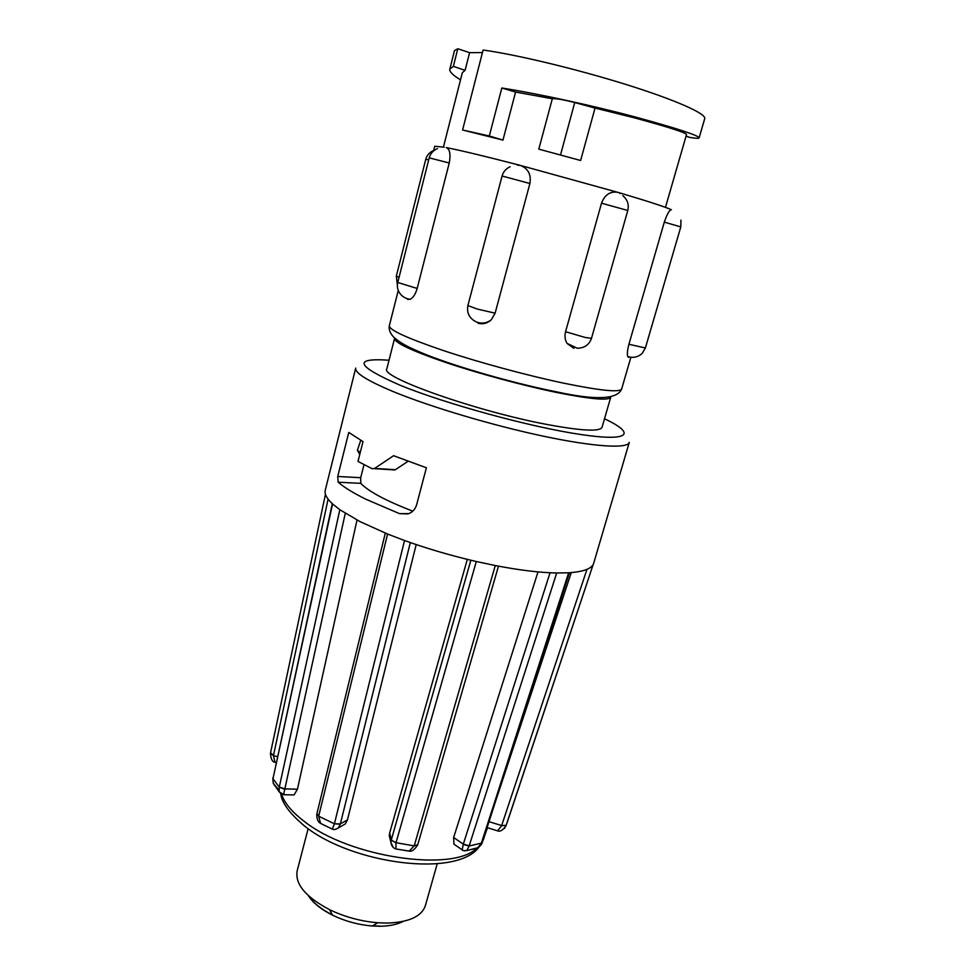 <?xml version="1.0" encoding="UTF-8"?>
<svg xmlns="http://www.w3.org/2000/svg" width="975" height="975" viewBox="0 0 975 975"><rect width="100%" height="100%" fill="white"/><g stroke="black" fill="none" stroke-linecap="round" stroke-linejoin="round"><path stroke-width="1.46" d="M308.137 828.701L297.168 870.809C294.84 884.057 305.626 897 329.538 909.651C344.821 916.975 360.908 921.351 377.8 922.764L386.856 923.081C408.817 922.35 421.651 916.537 425.368 905.641L437.227 863.777M308.332 895.623C312.902 902.838 320.97 909.358 332.572 915.172C345.174 921.241 358.447 924.848 372.389 925.994L379.872 926.25C389.513 926.104 397.276 924.483 403.187 921.387M360.762 440.347L357.386 450.292L359.763 454.411M517.03 164.909L518.883 165.384M580.625 160.485L538.809 149.138L580.625 160.485L595.043 108.067L633.762 117.67C668.679 127.152 686.266 132.795 686.51 134.611L665.462 207.37M538.809 149.138L552.313 98.768C555.604 98.304 563.075 99.572 574.738 102.558L595.043 108.067M502.966 140.095L462.589 129.992L489.316 135.988L502.966 140.095L515.58 92.04L552.313 98.768M482.442 52.565L469.597 52.662L457.799 48.75L453.351 66.373L465.087 70.334L469.597 52.662M443.442 147.054L462.321 72.747L465.087 70.334M478.018 323.237C482.966 324.517 487.39 323.347 491.315 319.739L495.117 313.17L529.9 183.495C531.375 174.428 528.084 168.37 520.041 165.311L617.833 192.343C610.265 191.076 604.829 194.683 601.514 203.19L565.561 331.719C564.464 336.058 564.976 339.97 567.109 343.444L573.885 348.355M617.833 192.343C647.168 201.021 665.035 206.822 671.422 209.759C669.484 209.832 667.119 213.964 664.316 222.129L628.912 344.26C627.4 350.074 626.998 354.157 627.717 356.509L628.558 357.386M407.66 299.423L410.219 299.264C413.205 297.716 415.521 294.109 417.178 288.454L449.243 163.008C450.84 154.343 449.853 149.199 446.306 147.591C461.48 150.589 486.062 156.5 520.041 165.311M433.534 150.942L434.716 146.274L444.198 147.188M394.704 338.106L394.57 338.435C394.57 342.712 411.596 350.72 445.648 362.444C478.688 373.559 523.027 385.552 556.688 392.474C590.887 399.287 608.912 400.859 610.764 397.166L610.813 396.825M610.764 397.166L602.038 427.306C599.966 431.803 581.831 430.901 547.658 424.6C476.97 411.511 379.348 376.898 386.843 368.842L394.57 338.435M360.762 483.344L338.167 482.211C344.175 487.378 353.364 493.033 365.735 499.163L399.555 513.667L408.781 513.63C412.681 512.07 415.289 509.121 416.617 504.794L426.392 467.781L393.583 455.715L374.644 468.414L372.084 468.707L357.996 461.419L363.017 441.602L348.77 432.437L337.728 476.47L360.689 477.713L360.762 483.344C368.672 491.546 386.015 500.821 412.778 511.156M278.923 790.14L273.232 783.254L272.988 778.745L279.264 787.215L339.824 509.706L359.994 521.601L387.575 534.044L404.528 540.516C427.428 548.742 451.352 555.738 476.3 561.515L495.276 565.537C519.309 570.18 539.784 572.666 556.688 572.995L568.657 572.788C582.477 571.85 590.655 569.095 593.178 564.501L507.012 823.01M339.824 509.706L332.56 503.929C326.747 498.53 324.309 493.959 325.26 490.23L355.717 368.075C354.705 372.84 367.222 380.689 393.266 391.609C430.219 406.867 492.68 425.478 543.697 436.252C594.823 447.05 627.681 448.841 629.277 442.406L593.556 563.708M279.313 787.008L284.846 788.909L297.448 789.202L357.008 520.053M297.448 789.202L294.097 794.93L283.579 794.698L284.761 789.25L279.264 787.215L279.13 791.785L273.232 783.254L272.854 777.94M364.004 464.685L360.689 477.713M408.038 461.309L394.997 469.95L392.523 469.804M338.167 482.211L337.728 476.47M571.265 572.605L495.532 801.474M464.612 850.858L466.806 850.553L469.194 845.776L463.308 844.143L462.187 849.859L453.911 844.143L453.643 837.513L463.308 844.143L550.034 572.764M538.005 571.898L453.643 837.513M389.305 835.977L389.647 833.016L391.365 839.719L470.852 560.235M467.305 559.37L389.647 833.016M325.041 825.667L320.58 823.388L318.667 816.233L334.401 823.79L340.372 823.875L347.441 819.926L416.203 544.574M347.441 819.926L345.199 824.046L338.447 827.848L340.275 824.228L334.401 823.79L332.268 829.116L320.58 823.388C317.911 821.949 316.656 818.866 316.814 814.125L316.875 813.906M463.21 844.484L469.133 845.983L481.37 843.156L482.381 842.205L569.412 572.739M482.32 842.339L477.64 847.775L466.806 850.553C463.576 850.785 462.04 850.553 462.187 849.859L462.784 850.273M471.571 849.481L477.628 847.775C480.163 846.227 481.711 844.472 482.272 842.51L482.357 842.254M489.011 821.669L501.65 825.557L586.962 569.339M504.428 828.433L506.049 825.581L501.65 825.557L506.122 825.386L593.178 564.501M506.122 825.386L505.928 825.935C502.808 830.298 500.017 831.931 497.543 830.834L495.056 830.066M270.562 752.919L273.524 755.357L328.087 499.127M284.761 789.25L345.272 513.325M332.28 503.673L273.024 778.537L332.56 503.929M272.854 777.855L273.024 778.537M340.275 824.228L410.329 542.563M385.296 533.118L316.899 813.723L318.715 816.014L387.575 534.044M316.899 813.723L318.715 816.014M397.678 849.286L395.923 848.969L395.96 842.912L391.268 840.072L396.021 842.705L476.3 561.515M396.021 842.705L414.192 845.898L417.775 844.618M501.54 825.886L497.543 830.834L487.256 827.665M277.461 756.563L273.451 755.698L270.477 753.212M276.096 762.889L274.974 762.255L273.451 755.698M283.871 794.71L279.13 791.785L281.543 794.198C284.42 803.022 292.012 812.09 304.273 821.401C349.318 857.342 452.497 872.479 476.714 848.287M331.549 828.774L332.268 829.116C333.657 829.957 335.717 829.53 338.447 827.836M417.702 844.801L414.192 845.898L409.147 851.078L395.923 848.969C393.108 848.079 391.462 845.947 390.975 842.595L393.23 847.433M404.93 850.48L409.134 851.078C411.56 851.906 414.399 849.883 417.653 845.033L498.481 566.158M391.268 840.072L390.975 842.595L389.293 835.977M460.529 79.816C452.888 75.282 449.317 71.711 449.828 69.103L453.351 66.373M449.828 69.103L454.484 50.627L457.799 48.75M462.589 129.992L483.088 50.042C515.824 54.478 576.286 68.957 625.901 84.447C675.626 99.962 706.509 113.807 704.73 118.621L699.112 137.889C698.856 138.548 695.797 138.401 689.934 137.426L686.047 136.208M489.316 135.988L501.82 88.006C540.199 94.039 594.592 106.129 635.078 116.939C677.211 128.468 698.551 135.452 699.112 137.889M501.82 88.006L515.58 92.04M619.747 193.33L620.393 193.525M360.275 452.4L357.386 450.292M308.965 896.196C313.56 903.106 321.384 909.358 332.438 914.94M372.621 925.86L379.763 926.079M410.219 299.264C406.124 298.825 402.797 297.022 400.213 293.841C397.642 290.367 396.813 286.577 397.751 282.482L417.178 288.454M437.422 148.663C433.18 150.406 430.438 153.465 429.207 157.84L449.243 163.008M491.315 319.739C486.927 323.188 482.016 323.968 476.592 322.067C469.475 318.581 466.574 313.097 467.878 305.589L477.372 309.087L495.117 313.17M510.108 166.749C506.001 168.626 503.319 171.722 502.076 176.012L529.9 183.495M565.561 331.719L584.842 337.374L591.472 338.374L627.79 210.478C629.155 204.616 627.51 199.68 622.854 195.695M601.514 203.19L627.79 210.478M628.912 344.26L645.377 347.977L680.794 226.919L680.94 220.131M664.316 222.129L680.794 226.919M621.672 388.976C617.467 399.348 596.237 400.408 557.968 392.145C516.47 383.931 461.236 368.392 426.697 354.9C406.209 346.503 400.457 342.968 393.766 337.216C390.158 333.401 388.684 329.611 389.305 325.845C389.354 330.098 407.721 338.459 444.429 350.903C480.066 362.724 527.914 375.655 564.062 383.248C600.624 390.707 619.832 392.62 621.672 388.976L630.886 357.264M389.037 360.226C352.414 357.679 356.131 366.015 400.164 385.259C445.673 403.882 530.315 427.013 580.076 434.411C630.289 441.992 636.297 433.704 604.512 418.763M482.649 841.364L484.161 837.781M374.644 468.414L395.448 469.694M399.555 513.667L407.977 513.91M469.194 845.776L556.688 572.995M481.431 842.961L568.657 572.788M334.462 823.582L404.528 540.516M414.265 845.678L495.276 565.537M560.649 154.44L574.738 102.558M397.373 284.932L396.313 276.169L399.031 277.387M396.313 276.169L425.77 159.291L428.695 159.888M372.389 925.994L377.8 922.764M332.572 915.172L329.538 909.651M567.109 343.444L577.31 348.233C584.439 348.112 589.156 344.821 591.472 338.374M627.717 356.533C633.238 358.239 638.077 357.179 642.233 353.328L645.377 347.977M389.305 325.845L398.263 290.416M487.476 827.726L482.503 841.803M479.286 846.666C457.763 878.024 352.085 864.301 304.675 826.13C289.928 813.796 281.958 803.071 280.751 793.943M374.193 468.683L394.997 469.95M325.455 494.288L270.441 753.346C270.904 759.098 272.415 762.072 274.974 762.255L276.157 762.621M397.751 282.482L429.207 157.84M467.878 305.589L502.076 176.012M433.619 150.577C429.573 152.197 426.952 155.098 425.77 159.291"/></g></svg>
